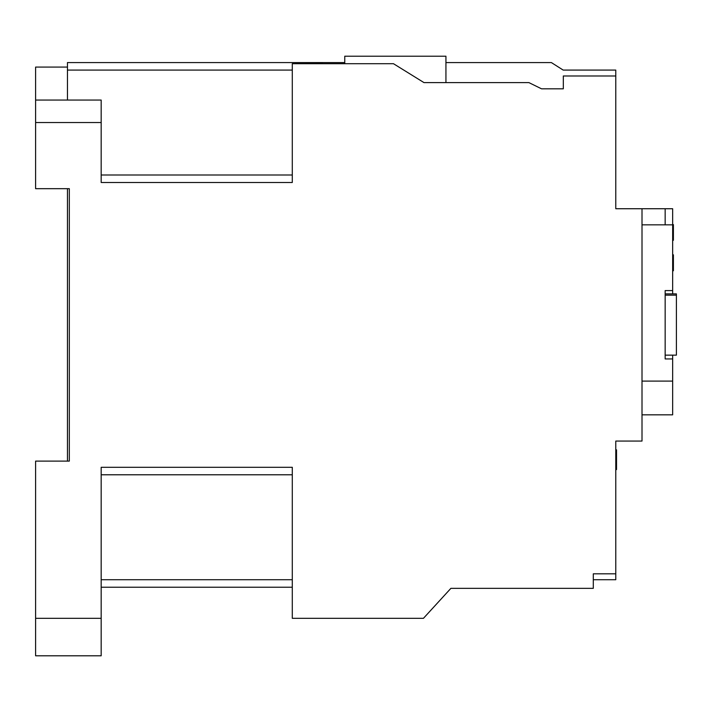 <?xml version="1.0" encoding="UTF-8"?>
<svg xmlns="http://www.w3.org/2000/svg" width="712" height="712" viewBox="0 0 712 712"><rect width="100%" height="100%" fill="white"/><g stroke="black" fill="none" stroke-linecap="round" stroke-linejoin="round"><path stroke-width="1.07" d="M593.301 579.719L615.782 579.719L615.782 441.066L642.01 441.066L642.01 208.732L665.159 208.732L665.159 224.841M672.653 293.887L672.653 290.594L665.159 290.594L665.159 358.946L665.159 290.594L665.159 295.186L676.4 295.186L676.4 355.146L665.159 355.146L665.159 358.946L672.653 358.946L672.653 414.829L642.01 414.829M563.317 75.979L563.317 88.813L563.317 75.979L615.782 75.979L615.782 70.079L563.183 70.079L551.391 62.585L445.935 62.585M344.759 62.585L294.163 62.585L322.269 62.638L322.269 63.706M67.453 100.054L67.453 62.585L294.163 62.585M615.782 75.979L615.782 208.732L642.01 208.732M563.317 88.813L541.529 88.813L528.909 82.61L423.987 82.61L393.469 63.706L292.294 63.706L292.294 182.495L101.175 182.495L101.175 122.544L35.6 122.544L35.6 188.68L69.322 188.68L69.322 461.109L35.6 461.109L35.6 655.788L101.175 655.788L101.175 618.319L35.6 618.319M101.175 587.213L292.294 587.213M615.782 573.819L593.301 573.819L593.301 588.334L450.901 588.334L423.453 618.319L292.294 618.319L292.294 467.294L101.175 467.294L101.175 618.319M101.175 122.544L101.175 100.054L35.6 100.054L35.6 122.544M69.322 188.68L69.322 461.109M292.294 175.001L101.175 175.001M292.294 474.788L101.175 474.788M67.453 67.079L35.6 67.079L35.6 100.054M67.453 188.68L67.453 461.109M665.159 208.732L672.653 208.732L672.653 224.841L642.01 224.841M615.782 449.842L616.53 449.842L616.53 469.582L615.782 469.582M616.53 450.091L615.782 450.091M616.53 455.6L615.782 455.6M616.53 460.201L615.782 460.201M616.53 464.349L615.782 464.349M616.53 469.333L615.782 469.333L616.53 469.333M344.759 63.706L344.759 56.212L445.935 56.212L445.935 82.61M672.653 358.946L672.653 355.146M672.653 224.841L672.653 290.594M672.653 381.107L642.01 381.107M676.4 295.186L676.4 293.887L665.159 293.887M672.653 270.765L673.401 270.765L673.401 266.724L672.653 266.724M673.401 268.744L672.653 268.744M673.401 266.724L673.401 254.825L672.653 254.825M673.401 255.021L672.653 255.021M673.401 262.06L672.653 262.06M673.401 263.947L672.653 263.947M672.653 240.264L673.401 240.264L672.653 240.549M673.401 240.264L673.401 236.518L672.653 236.518M673.401 236.518L673.401 224.609L672.653 224.609M673.401 224.814L672.653 224.814M673.401 232.673L672.653 232.673M101.175 579.719L292.294 579.719M67.453 70.079L292.294 70.079"/></g></svg>
